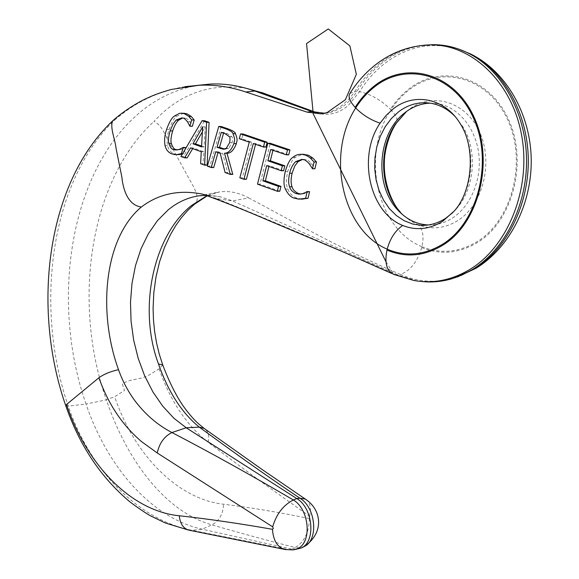 <?xml version="1.0" encoding="UTF-8"?>
<svg xmlns="http://www.w3.org/2000/svg" width="579" height="579" viewBox="0 0 579 579"><rect width="100%" height="100%" fill="white"/><g stroke="black" fill="none" stroke-linecap="round" stroke-linejoin="round"><path stroke-width="0.43" stroke-dasharray="2.9 2.17" d="M452.865 212.551L456.57 208.635C474.766 188.313 477.784 150.417 462.773 126.548L454.602 115.995M430.211 103.142L437.659 103.641C457.873 106.854 475.337 127.438 478.703 153.203C482.133 178.947 470.922 206.066 452.626 217.928C445.077 222.785 437.152 225.144 428.851 224.999L428.236 224.985M421.888 246.697C377.009 228.705 360.551 155.266 390.926 109.829C396.094 115.38 398.026 119.636 396.716 122.596M207.333 195.412L219.658 191.902C229.118 190.643 238.809 192.648 248.738 197.917L232.44 200.891L220.425 196.817L202.737 194.182L216.814 198.64L232.44 200.891L398.12 275.068L415.939 280.656L421.447 281.481M424.306 45.184C408.492 47.181 394.06 53.427 380.996 63.914C371.725 71.434 363.735 80.532 357.04 91.214L359.573 91.641L348.24 105.573C339.511 112.76 330.392 115.51 320.896 113.831M248.738 197.917C291.519 220.556 336.189 246.886 400.458 274.439C410.359 270.719 417.43 261.759 421.678 247.559L421.896 246.69C424.197 236.413 422.916 229.074 418.06 224.681C431.536 229.964 444.838 228.56 457.96 220.469C482.987 204.727 493.721 162.142 479.448 131.744C465.545 101.101 431.811 91.764 408.76 109.692L406.574 111.436M324.87 113.274C331.926 112.702 338.643 109.916 345.019 104.922L350.563 99.747L354.753 94.616L357.04 91.214L354.999 91.33L349.13 98.995L342.196 105.24C336.428 109.525 330.544 112.225 324.537 113.354M320.867 113.824L317.487 112.977M197.83 85.316C173.729 89.506 152.306 100.435 133.554 118.116C68.525 178.962 51.205 304.322 86.018 404.033L68.257 406.111C33.835 306.277 50.706 180.88 114.656 120.106L112.514 121.004M246.748 88.435C210.517 82.696 179.577 93.711 153.927 121.489C163.662 125.831 166.144 139.105 172.158 147.674L187.972 176.733C192.93 185.779 201.535 198.409 194.645 204.097M349.904 93.487L354.999 91.33C361.68 80.669 369.634 71.579 378.883 64.074C390.991 54.332 404.345 48.245 418.935 45.813M296.586 549.449L291.99 549.16L202.129 529.213C151.076 517.908 107.245 466.855 86.018 404.033L106.377 399.85C71.97 302.774 89.463 180.438 153.927 121.489M400.219 211.892C405.336 217.566 411.278 221.829 418.052 224.674M220.425 196.817L206.783 195.246M312.153 168.641L314.585 168.641L311.77 163.864C308.889 160.875 307.044 159.514 306.24 159.782L302.578 159.449M302.564 193.697L305.01 193.647L309.266 191.548M300.848 194.052L305.01 193.647M301.775 199.104L297.027 198.184C292.829 196.73 289.768 193.676 287.843 189.022C286.048 185.613 285.975 179.83 287.64 171.673C290.68 162.59 293.321 157.778 295.558 157.235L302.527 154.325M180.93 156.482L183.456 156.504L204.575 120.772M200.595 163.669L203.106 163.683L203.772 151.77L193.097 147.913L192.677 148.629M207.123 165.145L203.106 163.683M201.55 146.9L204.054 146.943L205.176 126.888L202.397 131.78M201.601 146.06L204.054 146.943M187.183 157.872L183.456 156.504M190.578 147.869L193.097 147.913M201.26 151.734L203.772 151.77M202.672 126.808L205.176 126.888M224.717 149.078L228.756 148.369L232.165 142.658C232.707 138.996 232.584 137.006 231.795 136.695L227.554 133.742L223.755 132.425L223.552 133.148M226.266 148.325L228.756 148.369M229.306 136.63L231.795 136.695M207.354 166.137L209.866 166.144L221.25 126.526M221.265 132.352L223.755 132.425M213.731 167.541L209.866 166.144M215.743 151.763L218.247 151.792L218.022 152.567M220.201 153.334L222.698 153.363L218.247 151.792M225.108 172.542L227.605 172.542L222.698 153.363M232.787 174.402L227.605 172.542M177.152 154.593L174.38 153.891C170.957 152.646 168.684 149.903 167.563 145.655C166.665 140.458 167.172 135.124 169.082 129.66C171.666 122.364 174.265 117.87 176.87 116.176L183.492 113.289M189.55 126.106L192.062 126.186L190.013 121.865C187.951 119.317 186.489 118.116 185.62 118.246L182.674 118.015M182.631 153.688L183.854 153.703L182.407 154.057M185.2 149.462L183.854 153.703M179.135 149.454L181.661 149.498L185.541 147.442M177.29 149.874L181.661 149.498M253.291 143.534L255.759 143.585L255.571 144.316M265.927 147.088L255.759 143.585M239.836 177.825L242.326 177.811L251.756 142.21L241.761 138.772L243.042 133.995M246.408 179.273L242.326 177.811M239.279 138.707L241.761 138.772M249.281 142.152L251.756 142.21M257.51 184.151L259.985 184.122L270.27 143.288M270.697 149.52L273.158 149.556L272.97 150.294M288.718 154.839L273.158 149.556M279.795 191.222L259.985 184.122M266.666 165.645L269.126 165.652L268.931 166.441M283.623 170.711L269.126 165.652M216.814 198.64C273.737 221.685 333.461 247.088 395.971 274.866L392.055 273.599M184.947 86.669C158.508 91.084 135.073 102.23 114.656 120.106M199.06 195.803L219.658 191.902L207.687 195.521M421.896 246.69C440.329 254.203 458.698 252.545 477.016 241.718C512.031 220.635 527.556 161.288 507.378 119.129C487.706 76.652 440.59 64.834 409.208 89.81C402.166 95.267 396.079 101.94 390.934 109.836L390.398 109.265C380.946 99.986 370.669 94.109 359.573 91.641C366.246 81.017 374.208 71.97 383.443 64.501C406.357 46.465 431.485 41.333 458.814 49.114M162.75 364.987L159.059 368.874L147.269 376.14L142.05 377.935L129.682 380.584L123.949 382.755L122.285 383.834L124.521 390.492L114.664 396.666L106.377 399.85C126.953 461.014 165.695 511.966 211.928 524.871C236.435 531.992 264.19 539.556 295.218 547.575L291.99 549.16L288.711 549.601L293.206 549.884M65.731 405.633L68.257 406.111C89.622 469.012 137.114 519.515 192.062 530.313L288.711 549.601L284.065 549.283M159.059 368.874C170.407 401.073 186.764 425.551 208.136 442.291C238.562 465.48 272.376 490.109 309.584 516.186L310.235 517.698L309.352 518.567C279.136 512.314 250.548 507.53 223.588 504.222C178.969 499.445 134.733 456.426 114.664 396.666M208.136 442.291C209.417 436.58 208.476 432.238 205.313 429.249M415.939 280.656L413.739 280.446L395.971 274.866L398.12 275.068L400.458 274.439C417.481 281.987 435.205 283.24 453.618 278.188L454.645 277.884M421.678 247.559C440.301 255.165 458.879 253.501 477.4 242.565C512.813 221.279 528.526 161.252 508.109 118.623C488.206 75.661 440.554 63.755 408.854 89.021C401.739 94.536 395.587 101.282 390.398 109.265M309.352 518.567C309.07 532.275 304.359 541.944 295.218 547.575L299.799 547.835L304.149 546.547M456.57 208.635L454.16 211.089C473.34 189.673 476.539 149.599 460.696 124.405L462.773 126.548M303.794 159.761L306.24 159.782M294.581 198.242L297.027 198.184M309.331 163.85L311.77 163.864M293.104 157.213L295.558 157.235M285.179 171.681L287.64 171.673M285.382 189.065L287.843 189.022M229.675 142.608L232.165 142.658M225.065 133.669L227.554 133.742M165.037 145.611L167.563 145.655M171.847 153.862L174.38 153.891M166.564 129.587L169.082 129.66M174.359 116.075L176.87 116.176M187.509 121.771L190.013 121.865M183.116 118.152L185.62 118.246M188.616 530.103L192.062 530.313L202.129 529.213L211.928 524.871C219.18 521.035 223.067 514.152 223.588 504.222M309.584 516.186C311.263 508.557 310.257 503.122 306.559 499.872M437.659 103.641L430.704 103.221M405.799 112.008L406.603 111.414M457.287 277.03L451.511 278.861M293.22 549.884L293.828 549.804M301.927 159.363L304.373 159.384M300.298 194.103L301.312 194.081M298.764 199.154L301.21 199.089M225.694 149.216L224.044 149.194M174.626 154.564L176.233 154.586M176.494 149.947L178.014 149.968M181.849 117.855L184.361 117.957M385.954 261.701L393.966 274.46M428.851 224.999L427.628 225.065"/><path stroke-width="0.87" d="M454.602 115.995C447.531 108.982 439.57 104.727 430.704 103.221C419.21 101.535 408.542 104.365 398.707 111.704L391.353 118.507L385.136 126.83L380.244 136.362L376.82 146.798L374.968 157.778L374.722 168.945L376.097 179.953L379.057 190.44L383.493 200.066L389.291 208.512L396.268 215.489L404.207 220.751L412.856 224.087L421.932 225.354C430.248 225.499 438.187 223.132 445.743 218.24L452.865 212.551M428.236 224.985C416.482 224.334 406.299 219.303 397.672 209.887C374.128 185.135 377.37 133.908 404.352 113.137L405.713 112.065C413.218 106.449 421.382 103.475 430.211 103.142M396.716 122.596L395.602 123.805C377.899 149.346 380.15 190.296 400.219 211.892L397.672 209.887M421.447 281.481C431.449 282.595 441.466 281.727 451.511 278.861L461.941 275.054L472.051 269.756C504.323 250.266 527.158 205.9 526.543 159.348C525.956 112.804 501.798 69.979 468.563 53.297C457.005 47.514 445.099 44.641 432.846 44.677L424.306 45.184M317.487 112.977L263.163 93.053L254.832 91.041L312.067 111.595L324.87 113.274M324.537 113.354L320.802 113.831L307.029 112.109L245.778 91.989L254.832 91.041L253.913 90.715C239.373 85.685 225.021 83.456 210.872 84.027L197.83 85.316M263.163 93.053L246.748 88.435M206.783 195.246L199.06 195.803C187.799 197.482 177.5 202.18 168.163 209.895L157.481 220.621L148.369 233.735L140.994 248.861L135.5 265.587L131.983 283.493L130.499 302.166L131.057 321.164L133.648 340.054L138.207 358.415L144.656 375.814L152.863 391.845L162.663 406.096L173.852 418.19L186.192 427.765L296.766 498.57C312.899 507.769 316.12 541.271 301.514 547.915L293.828 549.804M194.645 204.097L191.345 205.625C153.652 235.646 137.541 307.941 158.472 363.93L162.75 364.987M304.149 546.547L304.54 546.344C318.805 539.737 315.721 507.349 299.9 498.208C259.913 471.371 229.624 449.239 199.321 427.15C181.915 413.001 168.294 391.932 158.472 363.93M355.701 107.962C362.512 114.903 370.64 119.969 380.085 123.175C357.272 156.243 369.46 212.507 402.723 225.455C395.283 230.565 390.101 238.468 387.185 249.158C342.486 230.456 325.579 154.904 355.694 107.955L355.159 107.376C349.68 101.231 347.921 96.606 349.904 93.487C356.606 82.783 364.727 73.54 374.273 65.782C390.796 52.479 409.556 45.509 430.552 44.88L418.935 45.813M245.778 91.989C230.406 86.785 214.889 84.534 199.234 85.243L171.413 89.434C157.756 93.27 151.821 96.005 147.015 98.198C139.177 101.629 123.703 110.77 112.514 121.004L112.456 121.054C110.003 128.285 115.12 139.271 116.046 148.289L121.865 177.109C122.857 187.748 127.279 205.27 141.341 207.007C158.856 193.712 179.324 189.442 202.737 194.182C223.574 201.702 246.082 210.698 270.27 221.185L342.573 251.677L392.055 273.599M294.581 198.242L298.764 199.154L305.611 198.344L307.138 191.707L302.564 193.697L298.865 194.131L295.746 193.487C292.185 191.591 290.144 189.376 289.616 186.822C288.335 183.637 288.342 179.106 289.645 173.23C290.636 168.576 292.627 164.704 295.608 161.628L301.927 159.363L303.794 159.761C304.713 159.572 306.566 160.933 309.331 163.85L312.494 168.757L314.057 161.975L310.358 158.031C307.652 156.077 305.85 155.071 304.967 154.998L301.84 154.318C298.236 154.202 295.319 155.165 293.104 157.213C290.303 158.617 287.662 163.437 285.179 171.681C283.522 179.787 283.587 185.584 285.382 189.065C288.009 194.378 291.071 197.439 294.581 198.242M295.608 161.628L298.062 161.642L294.762 166.007L292.098 173.222C290.796 179.085 290.788 183.608 292.069 186.785C292.605 189.34 294.646 191.555 298.192 193.437L300.848 194.052M302.578 159.449L298.062 161.642M306.819 191.591L309.584 191.663L308.05 198.286L301.775 199.104M307.138 191.707L309.584 191.663M305.611 198.344L308.05 198.286M300.704 199.133L303.15 199.075M312.494 168.757L314.933 168.757L316.496 161.99L314.057 161.975M310.358 158.031L312.798 158.053L316.496 161.99M302.527 154.325L307.406 155.027C307.89 154.875 309.685 155.889 312.798 158.053M184.658 157.85L190.578 147.869L201.26 151.734L200.595 163.669L204.611 165.138L206.602 122.249L202.078 120.678L180.93 156.482L184.658 157.85L187.183 157.872L192.677 148.629M202.078 120.678L204.575 120.772L209.099 122.343L207.123 165.145L204.611 165.138M206.602 122.249L209.099 122.343M192.945 143.795L202.672 126.808L201.55 146.9L192.945 143.795L195.456 143.845L201.601 146.06M202.397 131.78L195.456 143.845M230.297 174.409L224.507 153.225C228.264 153.283 231.39 150.07 233.88 143.606C233.959 140.921 235.964 141.356 232.968 133.64C232.99 132.396 230.717 130.847 226.143 128.987L218.761 126.446L207.354 166.137L211.226 167.541L215.743 151.763L220.201 153.334L225.108 172.542L230.297 174.409L232.787 174.402L227.004 153.261L224.507 153.225M225.065 133.669L229.306 136.63C230.095 136.948 230.218 138.938 229.675 142.608L226.266 148.325L223.204 149.179L217.016 147.348L221.265 132.352L225.065 133.669M217.016 147.348L219.513 147.384L224.717 149.078M218.761 126.446L221.25 126.526L228.633 129.066C233.257 130.963 235.53 132.511 235.45 133.713C238.454 141.45 236.442 140.965 236.37 143.65C233.844 150.142 230.717 153.341 227.004 153.261M223.552 133.148L219.513 147.384M211.226 167.541L213.731 167.541L218.022 152.567M177 154.528L181.328 153.674L183.282 147.5L179.135 149.454L175.488 149.932L173.324 149.433C171.695 149.389 170.19 147.392 168.815 143.44C168.019 140.943 168.453 136.76 170.125 130.905L173.005 124.123L176.088 120.077L181.849 117.855L183.116 118.152C183.644 117.761 185.106 118.97 187.509 121.771L189.84 126.208L191.7 119.933L188.826 116.393L184.469 113.745L181.755 113.187L179.403 113.383L174.359 116.075C171.71 117.841 169.111 122.343 166.564 129.587C164.653 135.066 164.139 140.407 165.037 145.611C166.151 149.867 168.424 152.61 171.847 153.862L174.619 154.564L179.533 154.557L176.233 154.586M183.492 113.289L186.974 113.846L191.331 116.495L194.204 120.019L192.344 126.287L189.84 126.208M188.826 116.393L191.331 116.495M191.7 119.933L194.204 120.019M182.407 154.057L179.533 154.557M181.328 153.674L182.631 153.688M183.282 147.5L185.808 147.544L185.2 149.462M183.015 147.406L185.808 147.544M176.088 120.077L178.6 120.164C176.385 122.191 174.402 125.795 172.643 130.977C170.979 136.825 170.544 140.994 171.341 143.483C172.723 147.435 174.228 149.433 175.85 149.476L177.29 149.874M182.674 118.015L178.6 120.164M239.836 177.825L243.918 179.295L253.291 143.534L263.459 147.037L264.683 142.181L240.567 133.923L239.279 138.707L249.281 142.152L239.836 177.825M263.459 147.037L265.927 147.088L267.151 142.231L264.683 142.181M243.918 179.295L246.408 179.273L255.571 144.316M240.567 133.923L243.042 133.995L267.151 142.231M262.895 180.829L266.666 165.645L281.162 170.718L282.371 165.818L267.874 160.788L270.697 149.52L286.258 154.81L287.502 149.889L267.802 143.237L257.51 184.151L277.334 191.265L279.795 191.222L280.967 186.366L278.506 186.402L262.895 180.829L265.363 180.807L280.967 186.366M267.802 143.237L270.27 143.288L289.956 149.925L288.718 154.839L286.258 154.81M287.502 149.889L289.956 149.925M267.874 160.788L270.335 160.81L284.825 165.826L283.623 170.711L281.162 170.718M272.97 150.294L270.335 160.81M282.371 165.818L284.825 165.826M277.334 191.265L278.506 186.402M268.931 166.441L265.363 180.807M432.846 44.677L430.552 44.88C471.842 44.265 512.277 82.276 521.708 135.718C531.384 189.087 507.689 246.857 469.663 269.553C451.446 280.308 432.803 283.934 413.739 280.446L393.966 274.46C386.721 271.283 384.391 263.148 386.967 250.063L387.185 249.165C405.77 256.953 424.298 255.274 442.776 244.121C478.095 222.408 493.699 161.013 473.195 117.421C453.198 73.504 405.589 61.432 374.048 87.277C366.97 92.915 360.855 99.812 355.701 107.969M199.234 85.243L184.947 86.669M98.929 377.754C108.107 403.845 122.299 425.124 141.508 441.582L157.235 452.966L272.673 526.854L273.331 528.41L272.448 529.3C273.324 540.88 277.609 547.633 285.295 549.558L293.213 549.884L297.367 548.718C312.32 542.755 309.49 509.368 293.372 499.981C250.729 474.946 210.249 452.46 171.941 432.535C157.995 425.29 145.872 414.984 135.566 401.616C128.372 392.092 122.683 381.445 118.514 369.684C110.379 371.486 103.851 374.179 98.929 377.754L66.491 404.518L65.774 405.77C79.634 445.721 101.101 477.827 130.174 502.08C139.604 509.042 146.48 513.674 150.808 515.983L165.428 523.032L188.616 530.103M141.341 207.007C103.916 238.302 97.605 312.161 118.514 369.684M191.345 205.625L207.333 195.412M272.448 529.3C239.178 523.459 208.114 518.943 179.273 515.759C131.998 511.098 87.32 466.305 66.491 404.518M157.235 452.966C159.363 443.239 164.262 436.428 171.941 432.535L186.192 427.765L199.321 427.15L204.163 428.417C197.975 423.387 195.492 421.736 187.068 411.184C178.404 400.321 170.262 384.818 162.641 364.676L159.218 353.928L156.54 342.848L154.622 331.528L153.471 320.064L153.088 308.549L153.804 292.728L155.983 276.972L159.565 261.817L164.472 247.515L170.595 234.343L175.944 225.289L181.705 217.299L187.914 210.249L194.493 204.221M205.313 429.249L204.163 428.417M406.574 111.436L395.602 123.805M454.645 277.884L474.071 269.126C506.184 249.737 528.909 205.646 528.301 159.391C527.722 113.137 503.694 70.58 470.626 53.985L458.814 49.114M316.221 112.543L311.82 111.508L307.029 112.109M306.559 499.872L305.278 499.047L299.9 498.208L296.766 498.57L293.372 499.981C283.297 505.112 276.4 514.072 272.673 526.854M402.716 225.463C416.243 230.826 429.596 229.407 442.761 221.207L454.16 211.089C472.507 191.2 475.902 148.39 460.696 124.405C445.338 98.104 414.318 91.989 393.271 108.852L386.186 115.344L380.085 123.175M386.967 250.063C405.749 257.945 424.479 256.258 443.159 244.997C478.884 223.074 494.683 160.969 473.933 116.893C453.704 72.484 405.553 60.325 373.694 86.459C366.543 92.162 360.362 99.139 355.159 107.376M289.645 173.23L292.098 173.222M289.616 186.822L292.069 186.785M295.746 193.487L298.192 193.437M304.967 154.998L307.406 155.027M220.411 148.542L222.901 148.579M226.143 128.987L228.633 129.066M232.968 133.64L235.45 133.713M233.88 143.606L236.37 143.65M184.469 113.745L186.974 113.846M173.324 149.433L175.85 149.476M168.815 143.44L171.341 143.483M170.125 130.905L172.643 130.977M179.273 515.759C180.185 524.104 183.594 528.945 189.507 530.277L284.065 549.283M304.54 546.344C324.884 532.296 321.403 509.426 305.278 499.047L262.352 469.678L204.148 428.409M406.603 111.414L396.398 123.074M468.563 53.297L470.626 53.985C506.307 71.499 530.458 114.041 531.225 159.109C531.949 204.228 509.694 247.769 475.895 268.323L457.287 277.03M312.067 111.595L316.467 112.63M262.28 92.734L253.913 90.715M304.532 546.352L301.514 547.915M404.352 113.137L405.799 112.008M298.959 194.131L300.298 194.103M301.84 154.318L304.286 154.347M224.044 149.194L223.197 149.179M182.334 113.238L184.839 113.346M175.488 149.932L176.494 149.947M324.747 113.289L320.802 113.831L326.954 112.688L345.395 99.704L356.346 74.307L349.875 45.907L328.257 28.95L306.566 43.548L313.239 113.889L385.954 261.701M194.537 204.184L207.687 195.521M316.489 112.644L262.244 92.72M65.731 405.633C31.165 306.501 47.123 182.667 112.456 121.054M199.227 85.243L210.872 84.027M396.383 123.095C388.147 135.269 384.384 152.697 384.362 161.823C383.32 185.266 394.125 206.24 400.219 211.892M427.628 225.065L421.932 225.354"/></g></svg>
